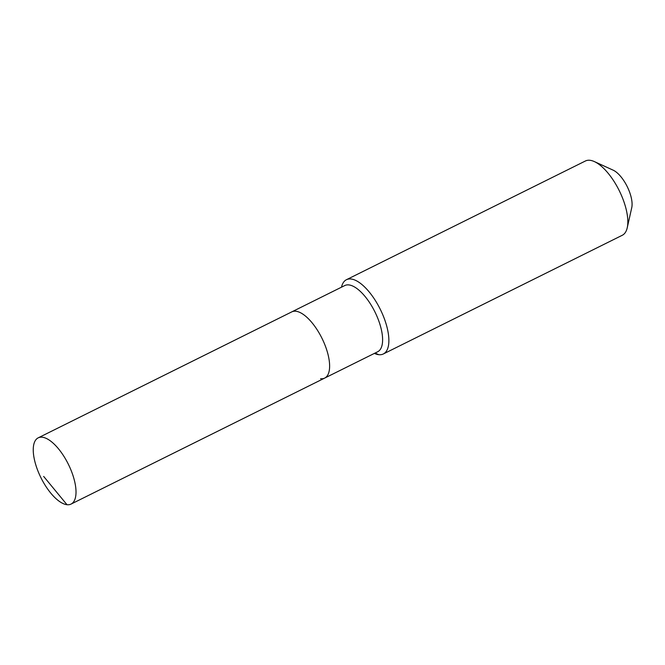 <?xml version="1.0" encoding="UTF-8"?>
<svg xmlns="http://www.w3.org/2000/svg" width="665" height="665" viewBox="0 0 665 665"><rect width="100%" height="100%" fill="white"/><g stroke="black" fill="none" stroke-linecap="round" stroke-linejoin="round"><path stroke-width="1" d="M66.982 504.702A36.966 15.27 -116.4 0 0 71.08 504.07A36.966 15.27 -116.4 0 0 70.34 468.551A36.966 15.27 -116.4 0 0 42.286 437.221A36.966 15.27 -116.4 0 0 38.188 437.853A36.966 15.27 -116.4 0 0 38.927 473.38A36.966 15.27 -116.4 0 0 66.982 504.702L43.657 476.414M320.58 378.718A36.966 15.27 -116.4 0 0 324.686 378.086A36.966 15.27 -116.4 0 0 323.946 342.566A36.966 15.27 -116.4 0 0 295.892 311.245A36.966 15.27 -116.4 0 0 291.785 311.877L38.188 437.853M324.686 378.086L377.67 351.768A36.966 15.27 -116.4 0 0 376.93 316.241A36.966 15.27 -116.4 0 0 348.884 284.919A36.966 15.27 -116.4 0 0 344.778 285.551L291.785 311.877A36.966 15.27 -116.4 0 1 295.892 311.245A36.966 15.27 -116.4 0 1 323.946 342.566A36.966 15.27 -116.4 0 1 324.686 378.086L71.08 504.07M374.395 353.398A41.463 17.124 -116.4 0 0 378.734 354.678A41.463 17.124 -116.4 0 0 383.331 353.971A41.463 17.124 -116.4 0 0 382.508 314.129A41.463 17.124 -116.4 0 0 351.045 279.001A41.463 17.124 -116.4 0 0 346.448 279.707A41.463 17.124 -116.4 0 0 341.502 287.18M383.331 353.971L622.282 235.269A41.463 17.124 -116.4 0 0 627.236 227.771A41.463 17.124 -116.4 0 0 619.182 190.514A41.463 17.124 -116.4 0 0 594.36 161.587A41.463 17.124 -116.4 0 0 589.996 160.298A41.463 17.124 -116.4 0 0 585.391 161.005L346.448 279.707M627.236 227.771L631.75 207.655A23.491 9.709 -116.4 0 0 627.186 186.541A23.491 9.709 -116.4 0 0 613.122 170.149L594.36 161.587M378.734 354.678L375.068 353.057"/></g></svg>
